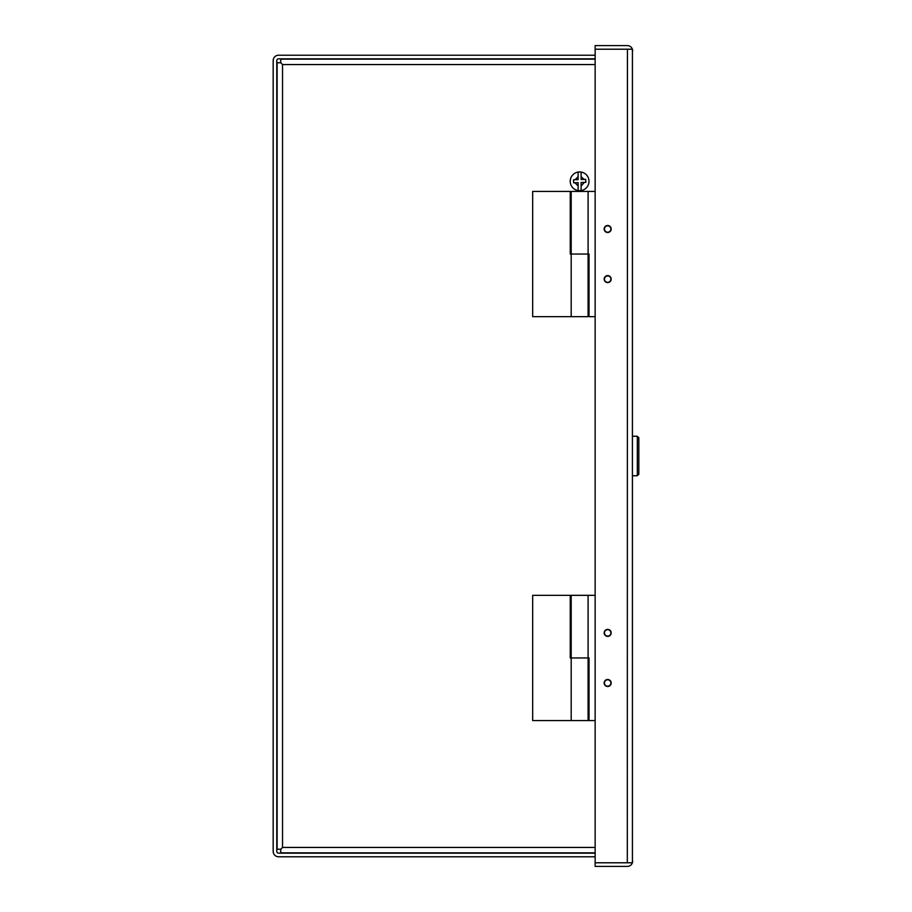 <?xml version="1.0" encoding="UTF-8"?>
<svg xmlns="http://www.w3.org/2000/svg" width="912" height="912" viewBox="0 0 912 912"><rect width="100%" height="100%" fill="white"/><g stroke="black" fill="none" stroke-linecap="round" stroke-linejoin="round"><path stroke-width="1.37" d="M588.092 191.429L588.092 316.669L571.186 316.669L571.186 254.049L588.092 254.06L571.186 254.049L571.186 191.429L595.148 191.429M610.88 279.106A3.203 3.203 0 0 1 607.666 282.31A3.203 3.203 0 0 1 604.462 279.106A3.203 3.203 0 0 1 607.666 275.903A3.203 3.203 0 0 1 610.88 279.106M610.88 229.003A3.203 3.203 0 0 1 607.666 232.218A3.203 3.203 0 0 1 604.462 229.003A3.203 3.203 0 0 1 607.666 225.8A3.203 3.203 0 0 1 610.88 229.003M576.452 316.681L582.848 316.669M588.092 254.06L589.038 254.06L589.038 316.681L595.148 316.681M588.092 595.319L588.092 720.583L571.186 720.583L571.186 657.951L588.092 657.94L571.186 657.951L571.186 595.319L595.148 595.319M610.88 682.997A3.203 3.203 0 0 1 607.666 686.2A3.203 3.203 0 0 1 604.462 682.997A3.203 3.203 0 0 1 607.666 679.782A3.203 3.203 0 0 1 610.88 682.997M610.88 632.894A3.203 3.203 0 0 1 607.666 636.097A3.203 3.203 0 0 1 604.462 632.894A3.203 3.203 0 0 1 607.666 629.69A3.203 3.203 0 0 1 610.88 632.894M588.092 657.94L589.038 657.94L589.038 720.571L595.148 720.571M611.177 229.003A3.511 3.511 0 0 1 607.666 232.514A3.511 3.511 0 0 1 604.166 229.003A3.511 3.511 0 0 1 607.666 225.492A3.511 3.511 0 0 1 611.177 229.003M611.177 279.106A3.511 3.511 0 0 1 607.666 282.606A3.511 3.511 0 0 1 604.166 279.106A3.511 3.511 0 0 1 607.666 275.595A3.511 3.511 0 0 1 611.177 279.106M611.177 632.894A3.511 3.511 0 0 1 607.666 636.394A3.511 3.511 0 0 1 604.166 632.894A3.511 3.511 0 0 1 607.666 629.383A3.511 3.511 0 0 1 611.177 632.894M611.177 682.985A3.511 3.511 0 0 1 607.666 686.497A3.511 3.511 0 0 1 604.166 682.985A3.511 3.511 0 0 1 607.666 679.486A3.511 3.511 0 0 1 611.177 682.985M632.723 51.015L632.415 49.214L595.148 49.214L595.148 45.6L627.308 45.6A5.415 5.415 0 0 1 632.415 49.202L632.415 862.798A5.415 5.415 0 0 1 627.308 866.4L595.148 866.4L595.148 862.798L632.415 862.786L632.723 860.985M627.433 862.786L595.148 862.786L595.148 49.214L632.415 49.202M627.433 49.214L627.308 862.786L632.415 862.798M571.186 657.951L570.251 657.951L570.251 595.331L532.676 595.331L532.676 720.583L571.186 720.583M571.186 254.049L570.251 254.049L570.251 191.417L532.676 191.417L532.676 316.669L571.186 316.669M595.148 59.155L280.736 59.155L280.736 62.757L282.538 64.558L280.736 62.757L277.123 62.757L277.123 849.243L280.736 849.243L282.538 847.442L280.736 849.243L280.736 852.845L595.148 852.845M595.148 55.222L278.582 55.222A5.415 5.415 0 0 0 273.167 60.625L273.167 851.375A5.415 5.415 0 0 0 278.582 856.778L595.148 856.778M595.148 58.824L278.582 58.824A1.801 1.801 0 0 0 276.781 60.625L276.781 851.375A1.801 1.801 0 0 0 278.582 853.176L595.148 853.176M574.948 182.765L578.117 185.957L578.117 190.528L578.117 182.639L573.637 182.822L573.523 179.812L578.117 179.63L578.117 172.106A9.325 9.325 0 0 1 581.115 172.106L581.115 179.516L585.709 179.333L585.835 182.332L581.115 182.525L581.115 190.517M589.004 181.317A9.394 9.394 0 0 1 579.622 190.711A9.394 9.394 0 0 1 570.228 181.317A9.394 9.394 0 0 1 579.622 171.923A9.394 9.394 0 0 1 589.004 181.317A9.394 9.394 0 0 0 579.622 171.923A9.394 9.394 0 0 0 570.228 181.317M578.117 190.528A9.325 9.325 0 0 0 581.115 190.528M584.102 179.39L581.115 176.666L581.115 172.117M585.835 182.332L585.812 181.693M632.723 475.733L637.328 475.733L637.328 436.267L632.723 436.267M637.328 475.733L638.833 474.24L638.833 437.76L637.328 436.267M595.148 847.442L282.538 847.442L282.538 64.558L595.148 64.558M584.375 182.389L581.115 185.957M574.982 179.755L578.117 176.666M277.123 750.736L276.781 749.322L277.123 750.736M277.123 737.398L276.781 738.8L277.123 737.398M277.123 174.602L276.781 173.2L277.123 174.602M277.123 161.264L276.781 162.678L277.123 161.264"/></g></svg>
